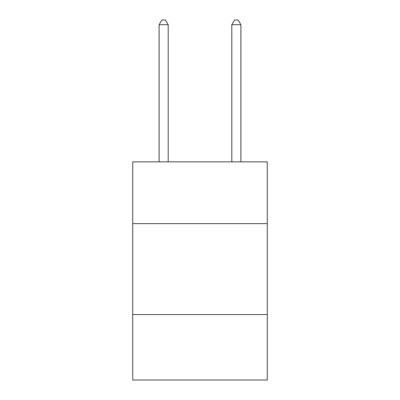 <?xml version="1.0" encoding="UTF-8"?>
<svg xmlns="http://www.w3.org/2000/svg" width="400" height="400" viewBox="0 0 400 400"><rect width="100%" height="100%" fill="white"/><g stroke="black" fill="none" stroke-linecap="round" stroke-linejoin="round"><path stroke-width="0.6" d="M267.26 223.67L267.26 161.86L132.74 161.86L132.74 223.67L267.26 223.67L267.26 380L132.74 380L132.74 223.67M267.26 314.56L132.74 314.56M168.19 161.86L168.19 24.725L159.1 24.725L159.1 161.86M159.1 24.725L161.825 20L165.46 20L168.19 24.725M240.9 161.86L240.9 24.725L231.81 24.725L231.81 161.86M231.81 24.725L234.54 20L238.175 20L240.9 24.725"/></g></svg>
